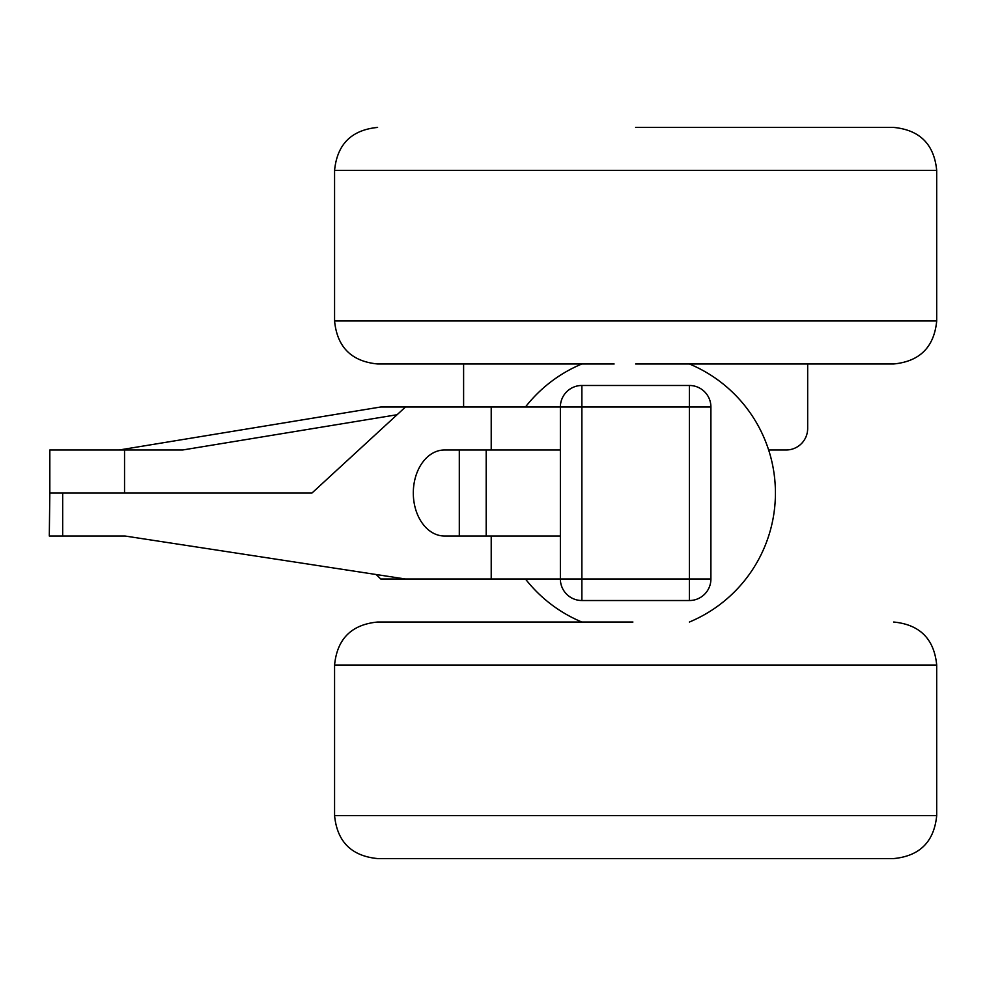 <?xml version="1.0" encoding="UTF-8"?>
<svg xmlns="http://www.w3.org/2000/svg" width="986" height="986" viewBox="0 0 986 986"><rect width="100%" height="100%" fill="white"/><g stroke="black" fill="none" stroke-linecap="round" stroke-linejoin="round"><path stroke-width="1.48" d="M807.67 363.97L807.67 428.491A21.507 21.507 0 0 1 786.175 449.986L768.636 449.986A139.778 139.778 0 0 0 689.399 363.97A139.778 139.778 0 0 1 689.399 622.03M581.876 622.03A139.778 139.778 0 0 1 525.464 579.016M525.464 406.984A139.778 139.778 0 0 1 581.876 363.97A139.778 139.778 0 0 0 525.464 406.984M560.368 536.014L459.303 536.014L459.303 449.986L560.368 449.986M689.399 600.523L581.876 600.523L581.876 579.016L689.399 579.016L689.399 406.984L581.876 406.984L581.876 579.016L560.368 579.016L560.368 406.984L581.876 406.984L581.876 385.477L689.399 385.477A21.507 21.507 0 0 1 710.906 406.984L710.906 579.016A21.507 21.507 0 0 1 689.399 600.523A21.507 21.507 0 0 0 710.906 579.016L689.399 579.016L689.399 600.523M560.368 579.016A21.507 21.507 0 0 0 581.876 600.523A21.507 21.507 0 0 1 560.368 579.016L380.756 579.016L376.208 574.53M560.368 406.984A21.507 21.507 0 0 1 581.876 385.477A21.507 21.507 0 0 0 560.368 406.984L380.756 406.984L119.244 449.986M635.637 127.428L893.686 127.428C919.815 129.979 934.149 144.313 936.7 170.43L334.574 170.43L334.574 320.968L936.7 320.968C934.149 347.084 919.815 361.418 893.686 363.97L635.637 363.97L893.686 363.97M614.13 363.97L377.589 363.97C351.46 361.418 337.126 347.084 334.574 320.968M936.7 815.57C934.149 841.687 919.815 856.021 893.686 858.572L377.589 858.572C351.46 856.021 337.126 841.687 334.574 815.57L936.7 815.57L936.7 665.032L334.574 665.032C337.126 638.916 351.46 624.582 377.589 622.03L632.926 622.03M614.13 622.03L377.589 622.03M397.087 414.724L182.656 449.986L124.544 449.986L124.544 493L312.007 493L405.505 406.984M124.544 493L49.83 493L49.83 449.986L124.544 449.986M459.303 449.986L444.464 449.986A43.014 31.17 90 0 0 413.307 493A43.014 31.17 90 0 0 444.464 536.014L459.303 536.014M405.505 579.016L125 536.014L49.3 536.014L49.83 493M63.782 493L312.007 493M463.605 363.97L463.605 406.984M486.184 449.986L486.184 536.014M710.906 406.984A21.507 21.507 0 0 0 689.399 385.477L689.399 406.984L710.906 406.984M62.673 493L62.673 536.014M491.213 579.016L491.213 536.014M491.213 449.986L491.213 406.984M936.7 170.43L936.7 320.968M334.574 170.43C337.126 144.313 351.46 129.979 377.589 127.428M334.574 815.57L334.574 665.032M936.7 665.032C934.149 638.916 919.815 624.582 893.686 622.03"/></g></svg>
